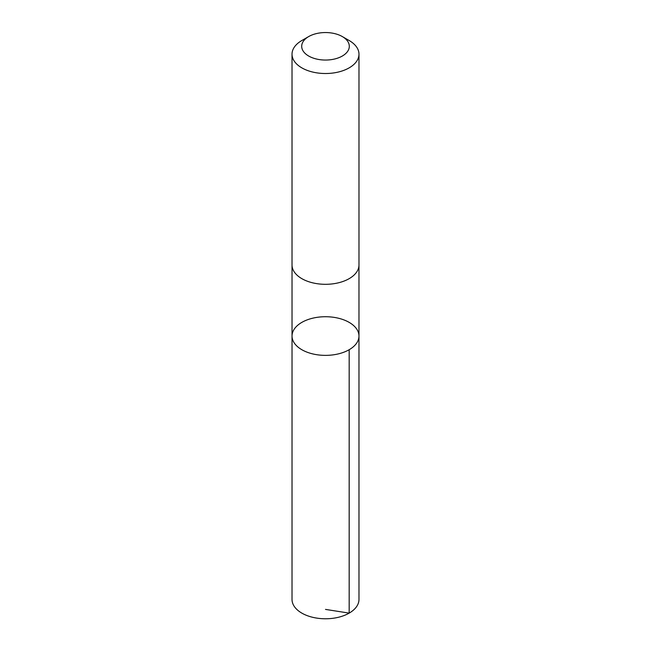 <?xml version="1.0" encoding="UTF-8"?>
<svg xmlns="http://www.w3.org/2000/svg" width="651" height="651" viewBox="0 0 651 651"><rect width="100%" height="100%" fill="white"/><g stroke="black" fill="none" stroke-linecap="round" stroke-linejoin="round"><path stroke-width="0.98" d="M348.781 322.164A33.47 19.327 180 0 1 358.97 336.046A33.47 19.327 180 0 1 325.5 355.373A33.47 19.327 180 0 1 292.03 336.046A33.47 19.327 180 0 1 312.439 318.258A33.47 19.327 180 0 1 348.781 322.164M292.022 599.449A33.478 19.327 0 0 0 302.21 613.332A33.478 19.327 0 0 0 338.561 617.246A33.478 19.327 0 0 0 358.978 599.449L358.97 336.046A33.47 19.327 180 0 1 325.5 355.373A33.47 19.327 180 0 1 292.03 336.046L292.022 599.449M308.664 36.578L301.828 40.525A33.478 19.327 0 0 0 292.022 54.188L292.022 264.981A33.478 19.327 0 0 0 302.21 278.864A33.478 19.327 0 0 0 338.561 282.778A33.478 19.327 0 0 0 358.978 264.981L358.978 54.188A33.478 19.327 0 0 0 349.172 40.525L342.336 36.578A23.81 13.752 0 0 0 308.664 36.578A23.81 13.752 0 0 0 308.932 56.173A23.81 13.752 0 0 0 342.475 55.945A23.81 13.752 0 0 0 342.336 36.578M292.022 54.188A33.478 19.327 0 0 0 302.21 68.078A33.478 19.327 0 0 0 338.561 71.984A33.478 19.327 0 0 0 358.978 54.188M325.5 609.401L349.172 613.12L349.172 349.717M292.03 265.364L292.03 336.046M358.97 265.364L358.97 336.046"/></g></svg>
